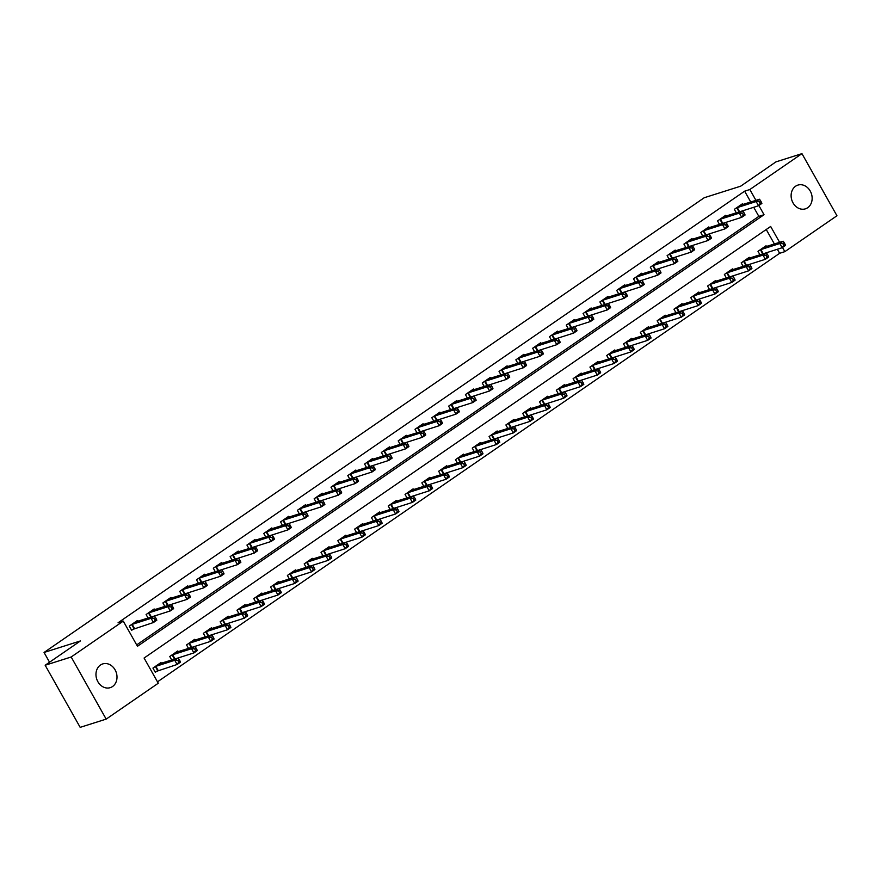 <?xml version="1.0" encoding="UTF-8"?>
<svg xmlns="http://www.w3.org/2000/svg" width="881" height="881" viewBox="0 0 881 881"><rect width="100%" height="100%" fill="white"/><g stroke="black" fill="none" stroke-linecap="round" stroke-linejoin="round"><path stroke-width="1.32" d="M100.434 665.045A12.455 10.308 -107.6 0 1 102.725 663.922A12.455 10.308 -107.6 0 1 115.774 671.234A12.455 10.308 -107.6 0 1 112.537 686.53A12.455 10.308 -107.6 0 1 110.246 687.654A12.455 10.308 -107.6 0 1 97.196 680.341A12.455 10.308 -107.6 0 1 100.434 665.045M795.576 186.232A12.455 10.308 -107.6 0 1 797.878 185.098A12.455 10.308 -107.6 0 1 810.916 192.421A12.455 10.308 -107.6 0 1 807.69 207.718A12.455 10.308 -107.6 0 1 805.399 208.841A12.455 10.308 -107.6 0 1 792.349 201.529A12.455 10.308 -107.6 0 1 795.576 186.232M779.608 242.341L770.655 226.461L144.088 658.041L158.272 683.227L106.172 719.116L80.171 727.354L45.162 665.243L80.457 640.928L44.05 652.469L704.238 197.729L740.646 186.199L775.941 161.884L801.952 153.646L836.95 215.757L784.85 251.647L782.504 247.495M157.49 681.839L779.641 253.299L784.85 251.647M779.641 253.299L777.361 249.246M774.399 243.993L766.239 229.512M766.481 246.493L766.063 245.755L758.001 251.316L759.973 254.807M749.676 258.078L749.257 257.329L741.185 262.89L743.168 266.392M732.871 269.652L732.452 268.903L724.38 274.465L726.351 277.967M716.066 281.226L715.647 280.488L707.575 286.039L709.546 289.541M699.25 292.8L698.831 292.063L690.77 297.624L692.741 301.115M682.445 304.385L682.026 303.637L673.965 309.198L675.936 312.7M665.64 315.96L665.221 315.211L657.149 320.772L659.131 324.274M648.834 327.534L648.416 326.796L640.344 332.346L642.315 335.848M632.029 339.108L631.611 338.37L623.539 343.931L625.51 347.422M615.213 350.693L614.795 349.944L606.734 355.506L608.705 359.007M598.408 362.267L597.99 361.518L589.929 367.08L591.9 370.582M581.603 373.841L581.185 373.104L573.124 378.654L575.095 382.156M564.798 385.415L564.38 384.678L556.307 390.228L558.279 393.73M547.993 397.001L547.575 396.252L539.502 401.813L541.474 405.315M531.188 408.575L530.769 407.826L522.697 413.387L524.669 416.889M514.372 420.149L513.953 419.411L505.892 424.961L507.863 428.463M497.567 431.723L497.148 430.985L489.087 436.536L491.058 440.037M480.762 443.297L480.343 442.559L472.271 448.121L474.242 451.623M463.957 454.882L463.538 454.133L455.466 459.695L457.437 463.197M447.152 466.456L446.733 465.719L438.661 471.269L440.632 474.771M430.335 478.031L429.917 477.293L421.856 482.843L423.827 486.345M413.53 489.605L413.112 488.867L405.051 494.428L407.022 497.919M396.725 501.19L396.307 500.441L388.235 506.002L390.217 509.504M379.92 512.764L379.502 512.015L371.43 517.576L373.401 521.078M363.115 524.338L362.697 523.6L354.625 529.151L356.596 532.653M346.299 535.912L345.881 535.174L337.819 540.736L339.791 544.227M329.494 547.497L329.076 546.749L321.014 552.31L322.986 555.812M312.689 559.072L312.27 558.323L304.198 563.884L306.181 567.386M295.884 570.646L295.465 569.908L287.393 575.458L289.364 578.96M279.079 582.22L278.66 581.482L270.588 587.032L272.559 590.534M262.263 593.805L261.844 593.056L253.783 598.617L255.754 602.119M245.458 605.379L245.039 604.63L236.978 610.192L238.949 613.694M228.653 616.953L228.234 616.215L220.162 621.766L222.144 625.268M211.847 628.527L211.429 627.79L203.357 633.34L205.328 636.842M195.042 640.102L194.624 639.364L186.552 644.925L188.523 648.427M178.226 651.687L177.808 650.938L169.747 656.499L171.718 660.001M161.421 663.261L161.003 662.523L152.942 668.073L155.298 672.269L157.49 670.76M750.755 202.013L744.643 191.177L118.076 622.757L123.274 621.116L137.458 646.291L764.036 214.711L758.86 205.515M136.676 644.903L758.838 216.363L753.718 207.277M742.837 204.524L742.419 203.786L734.347 209.337L736.318 212.839M726.021 216.098L725.614 215.36L717.541 220.922L719.513 224.413M709.216 227.683L708.798 226.935L700.736 232.496L702.708 235.998M692.411 239.258L691.992 238.509L683.931 244.07L685.903 247.572M675.606 250.832L675.187 250.094L667.115 255.644L669.086 259.146M658.801 262.406L658.382 261.668L650.31 267.229L652.281 270.72M641.996 273.991L641.577 273.242L633.505 278.803L635.476 282.305M625.18 285.565L624.761 284.816L616.7 290.378L618.671 293.88M608.375 297.139L607.956 296.401L599.895 301.952L601.866 305.454M591.569 308.713L591.151 307.976L583.079 313.526L585.061 317.028M574.764 320.299L574.346 319.55L566.274 325.111L568.245 328.613M557.959 331.873L557.541 331.124L549.469 336.685L551.44 340.187M541.143 343.447L540.725 342.709L532.664 348.259L534.635 351.761M524.338 355.021L523.92 354.283L515.859 359.833L517.83 363.335M507.533 366.606L507.115 365.857L499.042 371.419L501.025 374.921M490.728 378.18L490.31 377.431L482.237 382.993L484.209 386.495M473.923 389.754L473.504 389.017L465.432 394.567L467.404 398.069M457.107 401.329L456.688 400.591L448.627 406.141L450.598 409.643M440.302 412.903L439.883 412.165L431.822 417.726L433.793 421.217M423.497 424.488L423.078 423.739L415.006 429.3L416.988 432.802M406.692 436.062L406.273 435.313L398.201 440.874L400.172 444.376M389.887 447.636L389.468 446.898L381.396 452.449L383.367 455.951M373.07 459.21L372.652 458.472L364.591 464.034L366.562 467.525M356.265 470.795L355.847 470.047L347.786 475.608L349.757 479.11M339.46 482.37L339.042 481.621L330.97 487.182L332.952 490.684M322.655 493.944L322.237 493.206L314.165 498.756L316.136 502.258M305.85 505.518L305.432 504.78L297.36 510.33L299.331 513.832M289.034 517.103L288.616 516.354L280.554 521.915L282.526 525.417M272.229 528.677L271.811 527.928L263.749 533.49L265.721 536.992M255.424 540.251L255.005 539.513L246.944 545.064L248.916 548.566M238.619 551.825L238.2 551.088L230.128 556.638L232.099 560.14M221.814 563.411L221.395 562.662L213.323 568.223L215.294 571.725M205.009 574.985L204.59 574.236L196.518 579.797L198.489 583.299M188.193 586.559L187.774 585.821L179.713 591.371L181.684 594.873M171.388 598.133L170.969 597.395L162.908 602.945L164.879 606.447M154.582 609.707L154.164 608.969L146.092 614.531L148.063 618.022M137.777 621.292L137.359 620.543L129.287 626.105L131.654 630.3L133.846 628.792M44.05 652.469L49.545 662.226M45.162 665.243L71.174 656.995L123.274 621.116M106.172 719.116L71.174 656.995M744.643 191.177L749.841 189.525L801.952 153.646M755.953 200.372L749.841 189.525M758.838 216.363L764.036 214.711M761.514 202.443L760.567 200.769L759.224 201.694L760.171 203.368L761.514 202.443L761.878 203.434L758.519 205.758L756.151 201.551L736.538 207.839M759.224 201.694L756.151 201.551L759.51 199.238L740.227 205.295M760.171 203.368L758.519 205.758L738.961 212.002M760.567 200.769L759.51 199.238M785.169 244.411L784.222 242.738L782.879 243.663L783.815 245.347L785.169 244.411L785.533 245.414L782.174 247.726L779.806 243.53L783.165 241.207L763.882 247.264M762.605 253.981L782.174 247.726L783.815 245.347M760.182 249.808L779.806 243.53L782.879 243.663M783.165 241.207L784.222 242.738M744.709 214.017L743.762 212.343L742.419 213.268L743.366 214.942L744.709 214.017L745.073 215.019L741.714 217.332L739.346 213.136L719.733 219.413M742.419 213.268L739.346 213.136L742.705 210.812L723.422 216.869M743.366 214.942L741.714 217.332L722.156 223.587M743.762 212.343L742.705 210.812M727.904 225.602L726.957 223.917L725.614 224.842L726.561 226.527L727.904 225.602L728.268 226.593L724.909 228.906L722.541 224.71L702.917 230.987M725.614 224.842L722.541 224.71L725.9 222.397L706.617 228.443M726.561 226.527L724.909 228.906L705.34 235.161M726.957 223.917L725.9 222.397M711.088 237.176L710.152 235.491L708.798 236.427L709.745 238.101L711.088 237.176L711.463 238.167L708.093 240.48L705.736 236.284L686.112 242.561M708.798 236.427L705.736 236.284L709.095 233.972L689.812 240.017M709.745 238.101L708.093 240.48L688.535 246.735M710.152 235.491L709.095 233.972M768.353 255.997L767.406 254.312L766.063 255.237L767.01 256.922L768.353 255.997L768.728 256.988L765.358 259.3L763.001 255.105L766.36 252.792L747.066 258.838M745.8 265.555L765.358 259.3L767.01 256.922M743.377 261.382L763.001 255.105L766.063 255.237M766.36 252.792L767.406 254.312M751.548 267.571L750.601 265.886L749.257 266.822L750.205 268.496L751.548 267.571L751.911 268.562L748.553 270.874L746.185 266.679L749.555 264.366L730.261 270.412M728.994 277.13L748.553 270.874L750.205 268.496M726.572 272.956L746.185 266.679L749.257 266.822M749.555 264.366L750.601 265.886M734.743 279.145L733.796 277.471L732.452 278.396L733.399 280.07L734.743 279.145L735.106 280.136L731.748 282.46L729.38 278.253L732.739 275.94L713.456 281.997M712.189 288.704L731.748 282.46L733.399 280.07M709.767 284.541L729.38 278.253L732.452 278.396M732.739 275.94L733.796 277.471M694.283 248.75L693.336 247.076L691.992 248.001L692.94 249.675L694.283 248.75L694.646 249.741L691.288 252.065L688.92 247.858L669.307 254.146M691.992 248.001L688.92 247.858L692.29 245.546L672.996 251.603M692.94 249.675L691.288 252.065L671.729 258.309M693.336 247.076L692.29 245.546M717.938 290.719L716.991 289.045L715.647 289.97L716.594 291.644L717.938 290.719L718.301 291.721L714.943 294.034L712.575 289.838L715.934 287.514L696.651 293.571M695.384 300.289L714.943 294.034L716.594 291.644M692.951 296.115L712.575 289.838L715.647 289.97M715.934 287.514L716.991 289.045M677.478 260.324L676.531 258.651L675.187 259.576L676.134 261.25L677.478 260.324L677.841 261.327L674.483 263.639L672.115 259.443L652.502 265.721M675.187 259.576L672.115 259.443L675.485 257.12L656.191 263.177M676.134 261.25L674.483 263.639L654.924 269.894M676.531 258.651L675.485 257.12M660.673 271.91L659.726 270.225L658.382 271.15L659.329 272.835L660.673 271.91L661.036 272.901L657.678 275.213L655.31 271.018L635.697 277.295M658.382 271.15L655.31 271.018L658.669 268.705L639.386 274.751M659.329 272.835L657.678 275.213L638.119 281.468M659.726 270.225L658.669 268.705M643.868 283.484L642.921 281.799L641.577 282.724L642.524 284.409L643.868 283.484L644.231 284.475L640.872 286.788L638.505 282.592L618.88 288.869M641.577 282.724L638.505 282.592L641.864 280.279L622.581 286.325M642.524 284.409L640.872 286.788L621.303 293.043M642.921 281.799L641.864 280.279M627.063 295.058L626.116 293.384L624.772 294.309L625.708 295.983L627.063 295.058L627.426 296.049L624.056 298.362L621.7 294.166L602.075 300.443M624.772 294.309L621.7 294.166L625.058 291.853L605.776 297.899M625.708 295.983L624.056 298.362L604.498 304.617M626.116 293.384L625.058 291.853M610.247 306.632L609.3 304.958L607.956 305.883L608.903 307.557L610.247 306.632L610.621 307.623L607.251 309.947L604.895 305.751L585.27 312.028M607.956 305.883L604.895 305.751L608.253 303.427L588.96 309.484M608.903 307.557L607.251 309.947L587.693 316.191M609.3 304.958L608.253 303.427M701.133 302.304L700.186 300.619L698.842 301.544L699.789 303.229L701.133 302.304L701.496 303.295L698.137 305.608L695.77 301.412L699.129 299.1L679.846 305.145M678.568 311.863L698.137 305.608L699.789 303.229M676.145 307.689L695.77 301.412L698.842 301.544M699.129 299.1L700.186 300.619M684.317 313.878L683.381 312.193L682.026 313.118L682.973 314.803L684.317 313.878L684.691 314.869L681.321 317.182L678.965 312.986L682.323 310.674L663.03 316.72M661.763 323.437L681.321 317.182L682.973 314.803M659.34 319.263L678.965 312.986L682.026 313.118M682.323 310.674L683.381 312.193M667.512 325.452L666.565 323.779L665.221 324.704L666.168 326.377L667.512 325.452L667.875 326.444L664.516 328.756L662.149 324.56L665.518 322.248L646.225 328.294M644.958 335.011L664.516 328.756L666.168 326.377M642.535 330.838L662.149 324.56L665.221 324.704M665.518 322.248L666.565 323.779M650.707 337.027L649.76 335.353L648.416 336.278L649.363 337.952L650.707 337.027L651.07 338.018L647.711 340.341L645.344 336.146L648.702 333.822L629.419 339.879M628.153 346.585L647.711 340.341L649.363 337.952M625.73 342.423L645.344 336.146L648.416 336.278M648.702 333.822L649.76 335.353M633.902 348.612L632.954 346.927L631.611 347.852L632.558 349.537L633.902 348.612L634.265 349.603L630.906 351.915L628.538 347.72L631.897 345.407L612.614 351.453M611.348 358.171L630.906 351.915L632.558 349.537M608.925 353.997L628.538 347.72L631.611 347.852M631.897 345.407L632.954 346.927M593.442 318.217L592.495 316.532L591.151 317.457L592.098 319.142L593.442 318.217L593.805 319.208L590.446 321.521L588.079 317.325L568.465 323.602M591.151 317.457L588.079 317.325L591.448 315.013L572.154 321.058M592.098 319.142L590.446 321.521L570.888 327.776M592.495 316.532L591.448 315.013M617.096 360.186L616.149 358.501L614.806 359.426L615.753 361.111L617.096 360.186L617.46 361.177L614.101 363.49L611.733 359.294L615.092 356.981L595.809 363.027M594.532 369.745L614.101 363.49L615.753 361.111M592.109 365.571L611.733 359.294L614.806 359.426M615.092 356.981L616.149 358.501M576.637 329.791L575.689 328.106L574.346 329.031L575.293 330.716L576.637 329.791L577 330.782L573.641 333.095L571.273 328.899L551.66 335.176M574.346 329.031L571.273 328.899L574.632 326.587L555.349 332.633M575.293 330.716L573.641 333.095L554.083 339.35M575.689 328.106L574.632 326.587M600.28 371.76L599.344 370.086L597.99 371.011L598.937 372.685L600.28 371.76L600.655 372.751L597.285 375.064L594.928 370.868L598.287 368.555L578.993 374.601M577.727 381.319L597.285 375.064L598.937 372.685M575.304 377.145L594.928 370.868L597.99 371.011M598.287 368.555L599.344 370.086M559.831 341.365L558.884 339.692L557.541 340.617L558.488 342.291L559.831 341.365L560.195 342.357L556.836 344.669L554.468 340.473L534.844 346.751M557.541 340.617L554.468 340.473L557.827 338.161L538.544 344.207M558.488 342.291L556.836 344.669L537.267 350.924M558.884 339.692L557.827 338.161M583.475 383.334L582.528 381.66L581.185 382.585L582.132 384.259L583.475 383.334L583.839 384.325L580.48 386.649L578.112 382.453L581.482 380.129L562.188 386.186M560.922 392.893L580.48 386.649L582.132 384.259M558.499 388.73L578.112 382.453L581.185 382.585M581.482 380.129L582.528 381.66M543.026 352.94L542.079 351.266L540.736 352.191L541.672 353.865L543.026 352.94L543.39 353.931L540.02 356.254L537.663 352.059L518.039 358.336M540.736 352.191L537.663 352.059L541.022 349.735L521.739 355.792M541.672 353.865L540.02 356.254L520.462 362.498M542.079 351.266L541.022 349.735M566.67 394.908L565.723 393.234L564.38 394.159L565.327 395.844L566.67 394.908L567.034 395.91L563.675 398.223L561.307 394.027L564.677 391.715L545.383 397.76M544.117 404.478L563.675 398.223L565.327 395.844M541.694 400.304L561.307 394.027L564.38 394.159M564.677 391.715L565.723 393.234M526.21 364.514L525.263 362.84L523.92 363.765L524.867 365.45L526.21 364.514L526.585 365.516L523.215 367.829L520.858 363.633L501.234 369.91M523.92 363.765L520.858 363.633L524.217 361.32L504.923 367.366M524.867 365.45L523.215 367.829L503.657 374.084M525.263 362.84L524.217 361.32M549.865 406.493L548.918 404.808L547.575 405.734L548.522 407.418L549.865 406.493L550.229 407.485L546.87 409.797L544.502 405.601L547.861 403.289L528.578 409.335M527.312 416.052L546.87 409.797L548.522 407.418M524.889 411.879L544.502 405.601L547.575 405.734M547.861 403.289L548.918 404.808M509.405 376.099L508.458 374.414L507.115 375.339L508.062 377.024L509.405 376.099L509.769 377.09L506.41 379.403L504.042 375.207L484.429 381.484M507.115 375.339L504.042 375.207L507.412 372.894L488.118 378.94M508.062 377.024L506.41 379.403L486.852 385.658M508.458 374.414L507.412 372.894M533.06 418.068L532.113 416.383L530.769 417.319L531.717 418.993L533.06 418.068L533.423 419.059L530.065 421.371L527.697 417.176L531.056 414.863L511.773 420.909M510.495 427.626L530.065 421.371L531.717 418.993M508.073 423.453L527.697 417.176L530.769 417.319M531.056 414.863L532.113 416.383M492.6 387.673L491.653 385.988L490.31 386.924L491.257 388.598L492.6 387.673L492.964 388.664L489.605 390.977L487.237 386.781L467.624 393.058M490.31 386.924L487.237 386.781L490.596 384.468L471.313 390.514M491.257 388.598L489.605 390.977L470.047 397.232M491.653 385.988L490.596 384.468M475.795 399.247L474.848 397.573L473.504 398.498L474.452 400.172L475.795 399.247L476.158 400.238L472.8 402.562L470.432 398.355L450.808 404.643M473.504 398.498L470.432 398.355L473.791 396.043L454.508 402.099M474.452 400.172L472.8 402.562L453.23 408.806M474.848 397.573L473.791 396.043M458.99 410.821L458.043 409.147L456.699 410.072L457.635 411.746L458.99 410.821L459.353 411.823L455.995 414.136L453.627 409.94L434.003 416.217M456.699 410.072L453.627 409.94L456.986 407.617L437.703 413.674M457.635 411.746L455.995 414.136L436.425 420.391M458.043 409.147L456.986 407.617M442.174 422.406L441.227 420.722L439.883 421.647L440.83 423.332L442.174 422.406L442.548 423.398L439.179 425.71L436.822 421.514L417.198 427.792M439.883 421.647L436.822 421.514L440.181 419.202L420.887 425.248M440.83 423.332L439.179 425.71L419.62 431.965M441.227 420.722L440.181 419.202M425.369 433.981L424.422 432.296L423.078 433.232L424.025 434.906L425.369 433.981L425.732 434.972L422.373 437.284L420.006 433.089L400.392 439.366M423.078 433.232L420.006 433.089L423.376 430.776L404.082 436.822M424.025 434.906L422.373 437.284L402.815 443.539M424.422 432.296L423.376 430.776M408.564 445.555L407.617 443.881L406.273 444.806L407.22 446.48L408.564 445.555L408.927 446.546L405.568 448.87L403.201 444.663L383.587 450.951M406.273 444.806L403.201 444.663L406.559 442.35L387.277 448.407M407.22 446.48L405.568 448.87L386.01 455.114M407.617 443.881L406.559 442.35M391.759 457.129L390.812 455.455L389.468 456.38L390.415 458.054L391.759 457.129L392.122 458.131L388.763 460.444L386.396 456.248L366.771 462.525M389.468 456.38L386.396 456.248L389.754 453.924L370.472 459.981M390.415 458.054L388.763 460.444L369.205 466.699M390.812 455.455L389.754 453.924M374.954 468.714L374.007 467.029L372.663 467.954L373.61 469.639L374.954 468.714L375.317 469.705L371.958 472.018L369.591 467.822L349.966 474.099M372.663 467.954L369.591 467.822L372.949 465.509L353.666 471.555M373.61 469.639L371.958 472.018L352.389 478.273M374.007 467.029L372.949 465.509M358.138 480.288L357.201 478.603L355.847 479.528L356.794 481.213L358.138 480.288L358.512 481.279L355.142 483.592L352.785 479.396L333.161 485.673M355.847 479.528L352.785 479.396L356.144 477.084L336.85 483.129M356.794 481.213L355.142 483.592L335.584 489.847M357.201 478.603L356.144 477.084M341.332 491.862L340.385 490.188L339.042 491.113L339.989 492.787L341.332 491.862L341.696 492.853L338.337 495.166L335.969 490.97L316.356 497.247M339.042 491.113L335.969 490.97L339.339 488.658L320.045 494.704M339.989 492.787L338.337 495.166L318.779 501.421M340.385 490.188L339.339 488.658M324.527 503.436L323.58 501.763L322.237 502.688L323.184 504.361L324.527 503.436L324.891 504.428L321.532 506.751L319.164 502.555L299.551 508.833M322.237 502.688L319.164 502.555L322.523 500.232L303.24 506.289M323.184 504.361L321.532 506.751L301.974 512.995M323.58 501.763L322.523 500.232M307.722 515.022L306.775 513.337L305.432 514.262L306.379 515.947L307.722 515.022L308.086 516.013L304.727 518.325L302.359 514.13L282.746 520.407M305.432 514.262L302.359 514.13L305.718 511.817L286.435 517.863M306.379 515.947L304.727 518.325L285.169 524.58M306.775 513.337L305.718 511.817M290.917 526.596L289.97 524.911L288.627 525.836L289.574 527.521L290.917 526.596L291.281 527.587L287.922 529.899L285.554 525.704L265.93 531.981M288.627 525.836L285.554 525.704L288.913 523.391L269.63 529.437M289.574 527.521L287.922 529.899L268.353 536.155M289.97 524.911L288.913 523.391M274.101 538.17L273.165 536.496L271.811 537.421L272.758 539.095L274.101 538.17L274.476 539.161L271.106 541.474L268.749 537.278L249.125 543.555M271.811 537.421L268.749 537.278L272.108 534.965L252.814 541.011M272.758 539.095L271.106 541.474L251.548 547.729M273.165 536.496L272.108 534.965M257.296 549.744L256.349 548.07L255.005 548.995L255.953 550.669L257.296 549.744L257.659 550.735L254.301 553.059L251.933 548.863L232.32 555.14M255.005 548.995L251.933 548.863L255.303 546.539L236.009 552.596M255.953 550.669L254.301 553.059L234.742 559.303M256.349 548.07L255.303 546.539M240.491 561.318L239.544 559.644L238.2 560.569L239.147 562.254L240.491 561.318L240.854 562.32L237.496 564.633L235.128 560.437L215.515 566.714M238.2 560.569L235.128 560.437L238.498 558.125L219.204 564.17M239.147 562.254L237.496 564.633L217.937 570.888M239.544 559.644L238.498 558.125M223.686 572.903L222.739 571.218L221.395 572.143L222.342 573.828L223.686 572.903L224.049 573.894L220.691 576.207L218.323 572.011L198.71 578.288M221.395 572.143L218.323 572.011L221.682 569.699L202.399 575.745M222.342 573.828L220.691 576.207L201.132 582.462M222.739 571.218L221.682 569.699M206.881 584.477L205.934 582.793L204.59 583.729L205.537 585.402L206.881 584.477L207.244 585.469L203.885 587.781L201.518 583.585L181.893 589.863M204.59 583.729L201.518 583.585L204.877 581.273L185.594 587.319M205.537 585.402L203.885 587.781L184.316 594.036M205.934 582.793L204.877 581.273M516.244 429.642L515.308 427.968L513.953 428.893L514.9 430.567L516.244 429.642L516.618 430.633L513.249 432.956L510.892 428.75L514.251 426.437L494.968 432.494M493.69 439.201L513.249 432.956L514.9 430.567M491.268 435.038L510.892 428.75L513.953 428.893M514.251 426.437L515.308 427.968M499.439 441.216L498.492 439.542L497.148 440.467L498.095 442.152L499.439 441.216L499.802 442.218L496.444 444.531L494.076 440.335L497.446 438.011L478.152 444.068M476.885 450.786L496.444 444.531L498.095 442.152M474.463 446.612L494.076 440.335L497.148 440.467M497.446 438.011L498.492 439.542M482.634 452.801L481.687 451.116L480.343 452.041L481.29 453.726L482.634 452.801L482.997 453.792L479.638 456.105L477.271 451.909L480.641 449.596L461.347 455.642M460.08 462.36L479.638 456.105L481.29 453.726M457.657 458.186L477.271 451.909L480.343 452.041M480.641 449.596L481.687 451.116M465.829 464.375L464.882 462.69L463.538 463.626L464.485 465.3L465.829 464.375L466.192 465.366L462.833 467.679L460.466 463.483L463.824 461.17L444.542 467.216M443.275 473.934L462.833 467.679L464.485 465.3M440.852 469.76L460.466 463.483L463.538 463.626M463.824 461.17L464.882 462.69M449.024 475.949L448.077 474.275L446.733 475.2L447.68 476.874L449.024 475.949L449.387 476.94L446.028 479.264L443.661 475.057L447.019 472.745L427.737 478.801M426.459 485.508L446.028 479.264L447.68 476.874M424.036 481.345L443.661 475.057L446.733 475.2M447.019 472.745L448.077 474.275M432.219 487.523L431.272 485.849L429.928 486.775L430.864 488.448L432.219 487.523L432.582 488.526L429.212 490.838L426.856 486.642L430.214 484.319L410.931 490.376M409.654 497.093L429.212 490.838L430.864 488.448M407.231 492.92L426.856 486.642L429.928 486.775M430.214 484.319L431.272 485.849M415.403 499.109L414.455 497.424L413.112 498.349L414.059 500.034L415.403 499.109L415.777 500.1L412.407 502.412L410.05 498.217L413.409 495.904L394.115 501.95M392.849 508.667L412.407 502.412L414.059 500.034M390.426 504.494L410.05 498.217L413.112 498.349M413.409 495.904L414.455 497.424M398.597 510.683L397.65 508.998L396.307 509.923L397.254 511.608L398.597 510.683L398.961 511.674L395.602 513.986L393.234 509.791L396.604 507.478L377.31 513.524M376.044 520.242L395.602 513.986L397.254 511.608M373.621 516.068L393.234 509.791L396.307 509.923M396.604 507.478L397.65 508.998M381.792 522.257L380.845 520.583L379.502 521.508L380.449 523.182L381.792 522.257L382.156 523.248L378.797 525.561L376.429 521.365L379.788 519.052L360.505 525.098M359.239 531.816L378.797 525.561L380.449 523.182M356.816 527.642L376.429 521.365L379.502 521.508M379.788 519.052L380.845 520.583M364.987 533.831L364.04 532.157L362.697 533.082L363.644 534.756L364.987 533.831L365.351 534.822L361.992 537.146L359.624 532.95L362.983 530.626L343.7 536.683M342.423 543.39L361.992 537.146L363.644 534.756M340 539.227L359.624 532.95L362.697 533.082M362.983 530.626L364.04 532.157M348.182 545.416L347.235 543.731L345.892 544.656L346.828 546.341L348.182 545.416L348.546 546.407L345.187 548.72L342.819 544.524L346.178 542.211L326.895 548.257M325.618 554.975L345.187 548.72L346.828 546.341M323.195 550.801L342.819 544.524L345.892 544.656M346.178 542.211L347.235 543.731M331.366 556.99L330.419 555.305L329.076 556.23L330.023 557.915L331.366 556.99L331.741 557.981L328.371 560.294L326.014 556.098L329.373 553.786L310.079 559.831M308.813 566.549L328.371 560.294L330.023 557.915M306.39 562.375L326.014 556.098L329.076 556.23M329.373 553.786L330.419 555.305M314.561 568.564L313.614 566.89L312.27 567.816L313.218 569.489L314.561 568.564L314.924 569.555L311.566 571.868L309.198 567.672L312.568 565.36L293.274 571.406M292.007 578.123L311.566 571.868L313.218 569.489M289.585 573.949L309.198 567.672L312.27 567.816M312.568 565.36L313.614 566.89M297.756 580.139L296.809 578.465L295.465 579.39L296.412 581.064L297.756 580.139L298.119 581.13L294.761 583.453L292.393 579.258L295.752 576.934L276.469 582.991M275.202 589.697L294.761 583.453L296.412 581.064M272.78 585.535L292.393 579.258L295.465 579.39M295.752 576.934L296.809 578.465M280.951 591.713L280.004 590.039L278.66 590.964L279.607 592.649L280.951 591.713L281.314 592.715L277.956 595.027L275.588 590.832L278.947 588.519L259.664 594.565M258.386 601.283L277.956 595.027L279.607 592.649M255.964 597.109L275.588 590.832L278.66 590.964M278.947 588.519L280.004 590.039M264.146 603.298L263.199 601.613L261.855 602.538L262.791 604.223L264.146 603.298L264.509 604.289L261.15 606.602L258.783 602.406L262.142 600.093L242.859 606.139M241.581 612.857L261.15 606.602L262.791 604.223M239.158 608.683L258.783 602.406L261.855 602.538M262.142 600.093L263.199 601.613M247.33 614.872L246.383 613.198L245.039 614.123L245.986 615.797L247.33 614.872L247.704 615.863L244.334 618.176L241.978 613.98L245.336 611.667L226.043 617.713M224.776 624.431L244.334 618.176L245.986 615.797M222.353 620.257L241.978 613.98L245.039 614.123M245.336 611.667L246.383 613.198M230.525 626.446L229.578 624.772L228.234 625.697L229.181 627.371L230.525 626.446L230.888 627.437L227.529 629.761L225.162 625.554L228.531 623.241L209.238 629.298M207.971 636.005L227.529 629.761L229.181 627.371M205.548 631.842L225.162 625.554L228.234 625.697M228.531 623.241L229.578 624.772M190.065 596.052L189.129 594.378L187.774 595.303L188.721 596.977L190.065 596.052L190.439 597.043L187.069 599.366L184.713 595.16L165.088 601.448M187.774 595.303L184.713 595.16L188.071 592.847L168.789 598.904M188.721 596.977L187.069 599.366L167.511 605.61M189.129 594.378L188.071 592.847M213.72 638.02L212.773 636.346L211.429 637.271L212.376 638.956L213.72 638.02L214.083 639.022L210.724 641.335L208.357 637.139L211.715 634.816L192.432 640.872M191.166 647.59L210.724 641.335L212.376 638.956M188.743 643.416L208.357 637.139L211.429 637.271M211.715 634.816L212.773 636.346M173.26 607.626L172.313 605.952L170.969 606.877L171.916 608.562L173.26 607.626L173.623 608.628L170.264 610.94L167.897 606.745L148.283 613.022M170.969 606.877L167.897 606.745L171.266 604.421L151.972 610.478M171.916 608.562L170.264 610.94L150.706 617.196M172.313 605.952L171.266 604.421M196.915 649.605L195.967 647.92L194.624 648.845L195.571 650.53L196.915 649.605L197.278 650.596L193.919 652.909L191.551 648.713L194.91 646.401L175.627 652.447M174.361 659.164L193.919 652.909L195.571 650.53M171.938 654.99L191.551 648.713L194.624 648.845M194.91 646.401L195.967 647.92M156.455 619.211L155.508 617.526L154.164 618.451L155.111 620.136L156.455 619.211L156.818 620.202L153.459 622.515L151.091 618.319L131.478 624.596M154.164 618.451L151.091 618.319L154.461 616.006L135.167 622.052M155.111 620.136L153.459 622.515L131.412 629.871M155.508 617.526L154.461 616.006M180.109 661.179L179.162 659.495L177.819 660.431L178.766 662.105L180.109 661.179L180.473 662.171L177.114 664.483L174.746 660.287L178.105 657.975L158.822 664.021M155.067 671.84L177.114 664.483L178.766 662.105M155.122 666.565L174.746 660.287L177.819 660.431M178.105 657.975L179.162 659.495M737.221 207.553L739.588 211.748M736.736 207.74L739.104 211.947M762.748 253.915L760.38 249.719M763.232 253.728L760.876 249.521M720.416 219.127L722.783 223.334M719.931 219.325L722.288 223.521M703.611 230.712L705.967 234.908M703.126 230.899L705.483 235.095M686.795 242.286L689.162 246.482M686.31 242.473L688.678 246.669M745.943 265.489L743.575 261.294M746.427 265.302L744.06 261.106M729.138 277.063L726.77 272.868M729.622 276.876L727.254 272.681M712.333 288.649L709.965 284.442M712.817 288.45L710.449 284.255M669.989 253.86L672.357 258.056M669.505 254.047L671.873 258.254M695.516 300.223L693.16 296.027M696.012 300.036L693.644 295.829M653.184 265.434L655.552 269.641M652.7 265.633L655.068 269.828M636.379 277.019L638.747 281.215M635.895 277.207L638.262 281.402M619.574 288.594L621.931 292.789M619.09 288.781L621.446 292.977M602.758 300.168L605.126 304.363M602.274 300.355L604.641 304.551M585.953 311.742L588.321 315.938M585.469 311.94L587.836 316.136M678.711 311.797L676.344 307.601M679.196 311.61L676.839 307.414M661.906 323.371L659.539 319.175M662.391 323.184L660.023 318.988M645.101 334.956L642.734 330.749M645.586 334.758L643.218 330.562M628.296 346.53L625.928 342.335M628.781 346.332L626.413 342.136M611.48 358.104L609.123 353.909M611.976 357.917L609.608 353.721M569.148 323.327L571.516 327.523M568.663 323.514L571.031 327.71M594.675 369.679L592.318 365.483M595.16 369.491L592.803 365.296M552.343 334.901L554.711 339.097M551.858 335.088L554.226 339.284M577.87 381.253L575.502 377.057M578.354 381.066L575.987 376.87M535.538 346.475L537.895 350.671M535.053 346.662L537.41 350.858M561.065 392.838L558.697 388.642M561.549 392.64L559.182 388.444M518.733 358.049L521.089 362.245M518.237 358.248L520.605 362.443M544.26 404.412L541.892 400.216M544.744 404.225L542.377 400.029M501.917 369.635L504.284 373.83M501.432 369.822L503.8 374.018M527.455 415.986L525.087 411.79M527.939 415.799L525.572 411.603M485.112 381.209L487.479 385.404M484.627 381.396L486.995 385.592M510.639 427.56L508.282 423.365M511.123 427.373L508.766 423.177M468.307 392.783L470.674 396.979M467.822 392.97L470.19 397.166M451.501 404.357L453.858 408.553M451.017 404.544L453.374 408.751M434.696 415.931L437.053 420.138M434.201 416.129L436.569 420.325M417.88 427.516L420.248 431.712M417.396 427.703L419.763 431.899M401.075 439.09L403.443 443.286M400.591 439.278L402.958 443.473M384.27 450.665L386.638 454.86M383.786 450.852L386.153 455.059M367.465 462.239L369.833 466.445M366.981 462.437L369.337 466.633M350.66 473.824L353.017 478.02M350.164 474.011L352.532 478.207M333.844 485.398L336.212 489.594M333.359 485.585L335.727 489.781M317.039 496.972L319.407 501.168M316.554 497.159L318.922 501.366M300.234 508.546L302.601 512.742M299.749 508.744L302.117 512.94M283.429 520.131L285.796 524.327M282.944 520.319L285.301 524.514M266.624 531.706L268.98 535.901M266.139 531.893L268.496 536.089M249.808 543.28L252.175 547.475M249.323 543.467L251.691 547.663M233.002 554.854L235.37 559.05M232.518 555.052L234.886 559.248M216.197 566.439L218.565 570.635M215.713 566.626L218.081 570.822M199.392 578.013L201.76 582.209M198.908 578.2L201.275 582.396M182.587 589.587L184.944 593.783M182.103 589.774L184.459 593.97M493.834 439.145L491.466 434.95M494.318 438.947L491.95 434.751M477.028 450.72L474.661 446.524M477.513 450.532L475.145 446.326M460.223 462.294L457.856 458.098M460.708 462.107L458.34 457.911M443.418 473.868L441.051 469.672M443.903 473.681L441.535 469.485M426.602 485.453L424.246 481.246M427.087 485.255L424.73 481.059M409.797 497.027L407.429 492.831M410.282 496.84L407.914 492.633M392.992 508.601L390.624 504.406M393.477 508.414L391.109 504.218M376.187 520.175L373.819 515.98M376.672 519.988L374.304 515.792M359.382 531.761L357.014 527.554M359.866 531.562L357.499 527.367M342.566 543.335L340.209 539.139M343.05 543.137L340.694 538.941M325.761 554.909L323.393 550.713M326.245 554.722L323.889 550.526M308.956 566.483L306.588 562.287M309.44 566.296L307.073 562.1M292.151 578.057L289.783 573.861M292.635 577.87L290.267 573.674M275.346 589.642L272.978 585.447M275.83 589.444L273.462 585.248M258.529 601.216L256.173 597.021M259.025 601.029L256.657 596.833M241.724 612.791L239.357 608.595M242.209 612.603L239.852 608.408M224.919 624.365L222.552 620.169M225.404 624.177L223.036 619.982M208.114 635.95L205.747 631.754M208.599 635.752L206.231 631.556M165.771 601.161L168.139 605.357M165.287 601.36L167.654 605.555M191.309 647.524L188.941 643.328M191.794 647.337L189.426 643.13M148.966 612.736L151.334 616.942M148.482 612.934L150.849 617.129M174.493 659.098L172.136 654.902M174.989 658.911L172.621 654.715M132.161 624.321L134.529 628.516M131.676 624.508L134.044 628.704M157.688 670.672L155.331 666.477M158.173 670.485L155.816 666.289"/></g></svg>
